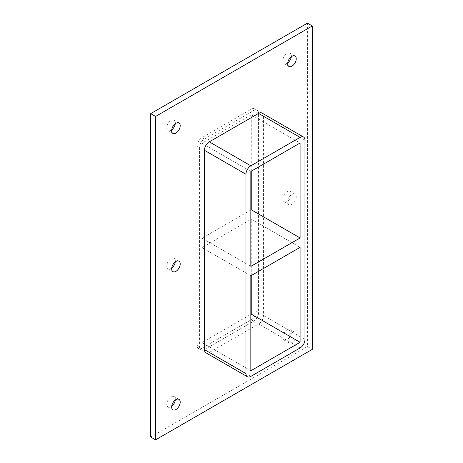 <?xml version="1.0" encoding="UTF-8"?>
<svg xmlns="http://www.w3.org/2000/svg" width="463" height="463" viewBox="0 0 463 463"><rect width="100%" height="100%" fill="white"/><g stroke="black" fill="none" stroke-linecap="round" stroke-linejoin="round"><path stroke-width="0.35" stroke-dasharray="2.31 1.74" d="M296.227 335.148A6.042 3.49 -60 0 1 293.588 341.231A6.042 3.49 -60 0 1 288.929 342.851A6.042 3.49 -60 0 1 287.679 340.085A6.042 3.49 -60 0 1 290.313 333.997A6.042 3.49 -60 0 1 294.972 332.382A6.042 3.49 -60 0 1 296.227 335.148M282.789 337.261A6.042 3.49 120 0 0 284.045 340.027A6.042 3.49 120 0 0 290.087 336.537A6.042 3.49 120 0 0 290.087 329.558A6.042 3.49 120 0 0 285.428 331.178A6.042 3.49 120 0 0 282.789 337.261M175.274 261.908A6.042 3.49 120 0 0 174.071 258.348A6.042 3.49 120 0 0 169.412 259.963A6.042 3.49 120 0 0 166.773 266.046A6.042 3.49 120 0 0 168.028 268.818A6.042 3.49 120 0 0 171.709 268.077M296.227 196.954A6.042 3.49 -60 0 1 293.588 203.037A6.042 3.49 -60 0 1 288.929 204.652A6.042 3.49 -60 0 1 287.679 201.885A6.042 3.49 -60 0 1 290.313 195.803A6.042 3.49 -60 0 1 294.972 194.182A6.042 3.49 -60 0 1 296.227 196.954M282.789 199.067A6.042 3.49 120 0 0 284.045 201.833A6.042 3.49 120 0 0 290.087 198.343A6.042 3.49 120 0 0 290.087 191.364A6.042 3.49 120 0 0 285.428 192.984A6.042 3.49 120 0 0 282.789 199.067M175.274 400.101A6.042 3.49 120 0 0 174.071 396.542A6.042 3.49 120 0 0 169.412 398.163A6.042 3.49 120 0 0 166.773 404.245A6.042 3.49 120 0 0 168.028 407.012A6.042 3.49 120 0 0 171.709 406.271M291.291 56.729A6.042 3.49 120 0 0 290.087 53.17A6.042 3.49 120 0 0 285.428 54.79A6.042 3.49 120 0 0 282.789 60.873A6.042 3.49 120 0 0 284.045 63.639A6.042 3.49 120 0 0 287.726 62.899M175.274 123.714A6.042 3.49 120 0 0 174.071 120.148A6.042 3.49 120 0 0 169.412 121.769A6.042 3.49 120 0 0 166.773 127.852A6.042 3.49 120 0 0 168.028 130.618A6.042 3.49 120 0 0 171.709 129.877M250.836 275.803L201.99 247.601L251.241 219.161L300.093 247.364M250.836 209.994L201.99 238.196L250.836 266.399M251.241 171.217L251.241 114.812L300.093 143.015M250.836 370.753L201.99 342.551L250.836 314.348M201.99 247.601L201.99 342.551M251.241 114.812L201.99 143.246L201.99 238.196M201.99 143.246L250.836 171.449M205.861 352.765A6.91 3.988 120 0 0 209.317 352.418L258.568 323.984A6.91 3.988 120 0 0 263.453 315.523L263.453 116.219A6.91 3.988 120 0 0 262.023 113.059M150.695 437.031L307.42 346.544L307.42 23.15M253.683 110.582A6.91 3.988 -60 0 1 257.139 110.235A6.91 3.988 -60 0 1 258.568 113.4L258.568 312.704A6.91 3.988 -60 0 1 253.683 321.16L204.432 349.6A6.91 3.988 -60 0 1 200.977 349.941A6.91 3.988 -60 0 1 199.547 346.781L199.547 147.477A6.91 3.988 -60 0 1 204.432 139.016L253.683 110.582L251.241 109.17L201.99 137.609A6.91 3.988 120 0 0 197.105 146.065L199.547 147.477M307.42 346.544L312.305 349.368M251.241 275.566L251.241 219.161M199.547 346.781L197.105 345.369A6.91 3.988 120 0 0 198.534 348.535A6.91 3.988 120 0 0 201.99 348.188L204.432 349.6M253.683 321.16L251.241 319.754L201.99 348.188M197.105 345.369L197.105 146.065M251.241 319.754A6.91 3.988 120 0 0 256.126 311.292L258.568 312.704M258.568 113.4L256.126 111.988L256.126 311.292M256.126 111.988A6.91 3.988 120 0 0 254.696 108.828A6.91 3.988 120 0 0 251.241 109.17M209.317 352.418L250.836 376.396M300.093 347.956L258.568 323.984M263.453 315.523L304.978 339.495M204.432 139.016L201.99 137.609M304.978 140.191L263.453 116.219M294.972 332.382L290.087 329.558M288.929 342.851L284.045 340.027M178.955 261.167L174.071 258.348M172.913 271.636L168.028 268.818M294.972 194.182L290.087 191.364M288.929 204.652L284.045 201.833M178.955 399.361L174.071 396.542M172.913 409.83L168.028 407.012M294.972 55.988L290.087 53.17M288.929 66.458L284.045 63.639M178.955 122.973L174.071 120.148M172.913 133.442L168.028 130.618M198.534 348.535L200.977 349.941M254.696 108.828L257.139 110.235"/><path stroke-width="0.69" d="M180.211 263.933A6.042 3.49 -60 0 1 177.572 270.016A6.042 3.49 -60 0 1 172.913 271.636A6.042 3.49 -60 0 1 171.657 268.87A6.042 3.49 -60 0 1 174.296 262.787A6.042 3.49 -60 0 1 178.955 261.167A6.042 3.49 -60 0 1 180.211 263.933M171.709 268.077A6.042 3.49 120 0 0 175.274 261.908M180.211 402.127A6.042 3.49 -60 0 1 177.572 408.21A6.042 3.49 -60 0 1 172.913 409.83A6.042 3.49 -60 0 1 171.657 407.064A6.042 3.49 -60 0 1 174.296 400.981A6.042 3.49 -60 0 1 178.955 399.361A6.042 3.49 -60 0 1 180.211 402.127M171.709 406.271A6.042 3.49 120 0 0 175.274 400.101M296.227 58.755A6.042 3.49 -60 0 1 293.588 64.837A6.042 3.49 -60 0 1 288.929 66.458A6.042 3.49 -60 0 1 287.679 63.691A6.042 3.49 -60 0 1 290.313 57.609A6.042 3.49 -60 0 1 294.972 55.988A6.042 3.49 -60 0 1 296.227 58.755M287.726 62.899A6.042 3.49 120 0 0 291.291 56.729M180.211 125.739A6.042 3.49 -60 0 1 177.572 131.822A6.042 3.49 -60 0 1 172.913 133.442A6.042 3.49 -60 0 1 171.657 130.676A6.042 3.49 -60 0 1 174.296 124.588A6.042 3.49 -60 0 1 178.955 122.973A6.042 3.49 -60 0 1 180.211 125.739M171.709 129.877A6.042 3.49 120 0 0 175.274 123.714M250.836 275.803L300.093 247.364L300.093 342.313L250.836 370.753L250.836 275.803M300.093 237.965L250.836 266.399L250.836 171.449L300.093 143.015L300.093 237.965L251.241 209.762L250.836 209.994M251.241 209.762L251.241 171.217M312.305 25.969L155.58 116.456L155.58 439.85L312.305 349.368L312.305 25.969L307.42 23.15L150.695 113.632L150.695 437.031L155.58 439.85M258.568 113.4L300.093 137.372A6.91 3.988 -60 0 1 303.549 137.031L262.023 113.059A6.91 3.988 120 0 0 258.568 113.4L209.317 141.84A6.91 3.988 120 0 0 204.432 150.296L204.432 349.6A6.91 3.988 120 0 0 205.861 352.765L247.381 376.737A6.91 3.988 -60 0 1 245.951 373.572L204.432 349.6M150.695 113.632L155.58 116.456M250.836 314.348L251.241 314.111L251.241 275.566M251.241 314.111L300.093 342.313M303.549 137.031A6.91 3.988 -60 0 1 304.978 140.191L304.978 339.495A6.91 3.988 -60 0 1 300.093 347.956L250.836 376.396A6.91 3.988 -60 0 1 247.381 376.737M300.093 137.372L250.836 165.812L209.317 141.84M204.432 150.296L245.951 174.273A6.91 3.988 -60 0 1 250.836 165.812M245.951 174.273L245.951 373.572"/></g></svg>
